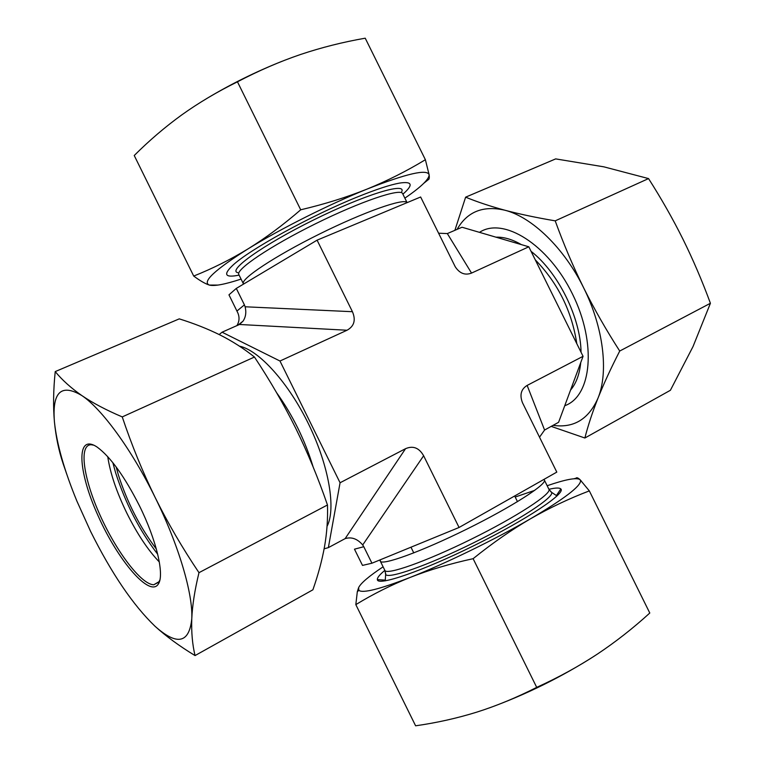 <?xml version="1.0" encoding="UTF-8"?>
<svg xmlns="http://www.w3.org/2000/svg" width="764" height="764" viewBox="0 0 764 764"><rect width="100%" height="100%" fill="white"/><g stroke="black" fill="none" stroke-linecap="round" stroke-linejoin="round"><path stroke-width="1.15" d="M371.934 563.211L363.788 546.718L354.477 549.173L362.499 565.408L371.934 563.211L459.068 527.475L556.803 472.114L522.461 402.695C519.491 394.912 521.058 389.153 527.141 385.419L583.066 356.31L528.812 246.791L462.039 227.242L447.332 233.574L438.565 233.211M527.141 385.419L544.579 430.046L558.599 422.291L583.066 356.31M528.812 246.791L471.541 273.082C465.085 275.546 459.661 273.455 455.258 266.808L420.639 196.997L317.079 240.163L236.296 288.42L228.961 294.837L237.795 312.82C239.695 317.299 239.38 321.606 236.83 325.741M219.163 334.546L222.066 332.197L279.977 361.019L340.066 482.762L328.367 547.626L324.137 548.81M222.066 332.197L239.457 324.48L243.028 321.157C245.769 317.079 246.466 312.285 245.129 306.784L244.413 304.865L236.955 311.034M363.788 546.718L362.699 544.971C357.418 538.801 351.564 536.681 345.137 538.62L328.367 547.626M362.699 544.971L423.628 455.755C419.111 447.819 413.085 445.46 405.56 448.678L345.137 538.62M340.066 482.762L405.56 448.678M239.457 324.48L347.028 330.239C354.19 326.276 355.995 320.097 352.433 311.702L245.129 306.784M236.296 288.42L244.413 304.865M317.079 240.163L352.433 311.702M544.579 430.046L539.518 437.199M347.028 330.239L279.977 361.019M423.628 455.755L459.068 527.475M479.496 232.351C503.228 216.556 548.237 244.299 572.475 294.025C597.066 343.571 591.67 396.373 564.749 405.713M552.993 425.347C573.659 428.308 588.652 419.255 597.973 398.206C608.774 372.192 603.541 327.489 583.629 287.789C564.099 247.899 531.868 216.986 504.851 210.215C519.415 214.082 536.204 217.625 555.208 220.853C563.66 244.184 573.134 266.493 583.629 287.789C594.22 309.048 606.253 330.124 619.728 351.039C610.875 368.324 603.617 384.053 597.973 398.206C592.396 412.331 588.032 425.605 584.871 438.011L670.4 390.28L693.015 346.579L710.415 303.27C702.145 280.837 692.996 259.483 682.968 239.189C672.874 218.934 661.395 198.735 648.55 178.585L603.866 166.838L555.676 158.893L465.62 197.169C477.271 201.944 490.345 206.299 504.851 210.215C483.096 205.258 467.167 211.666 457.063 229.42M454.876 230.375L465.62 197.169M584.871 438.011L551.13 426.36M619.728 351.039L710.415 303.27M555.208 220.853L648.55 178.585M159.877 579.971L159.055 581.681L153.784 584.756C141.311 584.661 116.319 551.57 99.989 515.031C83.467 478.503 78.52 444.648 91.183 444.743L93.867 445.192M139.411 505.72C124.522 476.449 110.484 456.948 97.286 447.188C75.665 432.462 77.661 470.996 98.069 515.738C117.933 560.47 149.849 598.011 158.377 583.973C164.632 575.005 156.563 540.186 139.411 505.72M159.323 561.979C148.015 550.185 137.205 533.931 126.881 513.217C116.567 492.006 110.188 473.155 107.743 456.662M155.016 626.26C176.971 645.876 189.224 643.393 191.774 618.83C193.149 594.239 178.738 545.047 155.13 497.431C131.761 449.681 101.813 408.797 81.815 395.542C61.158 383.28 52.028 392.066 54.435 421.909C56.746 443.903 64.233 470.309 76.906 501.136L90.62 531.448C111.601 573.525 133.06 605.126 155.016 626.26C165.979 636.24 179.32 646.019 195.04 655.579C192.394 644.51 191.306 632.258 191.774 618.83C192.356 605.365 194.763 589.98 198.984 572.675C182.357 547.95 167.746 522.862 155.13 497.431C142.658 471.923 131.695 445.078 122.25 416.905C106.148 410.058 92.673 402.943 81.815 395.542C71.071 388.064 62.199 380.08 55.218 371.591C53.346 390.118 53.088 406.887 54.435 421.909C55.906 436.903 58.828 450.913 63.221 463.939L66.926 474.683M195.04 655.579L312.887 589.808C318.12 574.939 321.997 560.575 324.509 546.737C326.925 532.976 327.909 519.062 327.469 504.985C318.216 478.111 307.682 452.641 295.869 428.575C283.95 404.557 270.141 380.711 254.46 357.036C243.735 348.489 232.266 341.136 220.042 334.985C207.684 328.864 194.094 323.487 179.263 318.865L55.218 371.591M254.46 357.036L122.25 416.905M327.469 504.985L198.984 572.675M116.166 466.966L118.401 475.007C127.302 502.626 139.946 527.294 156.343 549.02M157.718 554.292C139.564 530.598 125.535 503.438 115.631 472.82L112.833 462.65M594.593 655.923C561.368 677.095 526.262 694.438 489.285 707.941M548.924 489.294C555.562 487.738 559.525 487.623 560.833 488.96C566.048 493.296 526.597 519.663 474.501 545.362C422.444 571.138 377.588 586.418 377.368 579.628C377.11 577.775 379.613 574.69 384.865 570.374M383.108 566.812C368.955 576.218 360.799 583.152 358.631 587.602L358.851 590.343C362.69 593.485 379.823 589.168 410.249 577.393C445.622 563.517 495.11 539.422 530.264 518.928C511.355 529.958 492.302 543.204 473.117 558.685C450.273 563.67 429.32 569.896 410.249 577.393C391.206 585.004 373.071 594.077 355.823 604.63L415.606 725.8C436.607 722.82 456.996 718.265 476.784 712.134C496.495 705.898 516.474 697.647 536.71 687.371C558.627 677.381 578.787 666.332 597.181 654.223C615.545 641.989 633.089 628.256 649.792 613.024L589.331 490.889C568.941 498.653 549.259 508.003 530.264 518.928C563.746 499.159 580.516 486.448 580.592 480.766L580.019 479.639C576.658 477.328 565.713 479.362 547.167 485.732M573.974 478.741L575.961 478.245C576.581 477.28 577.928 477.748 580.019 479.639L589.331 490.889M355.823 604.63L357.313 591.728L358.631 587.602M473.117 558.685L536.71 687.371M206.786 98.499C230.776 84.135 255.768 71.768 281.773 61.397M239.113 275.126C225.151 277.934 222.945 274.753 232.476 265.595C248.644 250.029 311.492 215.333 358.221 196.635C376.289 189.357 389.984 184.85 399.305 183.131C412.417 181.097 413.62 184.783 402.895 194.171M425.386 159.714L429.139 174.832C427.372 168.787 406.696 173.533 367.112 189.071C387.367 180.791 406.792 171.002 425.386 159.714L365.23 38.2C342.979 42.068 321.415 47.502 300.538 54.492C279.748 61.578 258.719 70.689 237.461 81.815C217.167 91.823 198.63 102.834 181.851 114.839C165.1 126.967 149.228 140.528 134.235 155.512L193.712 276.062C212.44 268.603 230.547 259.54 248.042 248.873C265.452 238.11 283.005 225.093 300.71 209.804C324.69 204.141 346.827 197.236 367.112 189.071C329.399 204.227 280.312 228.894 248.042 248.873C214.703 269.931 201.801 281.992 209.346 285.077C214.35 286.376 224.922 284.389 241.071 279.099M404.863 198.153C421.031 187.037 429.12 179.263 429.139 174.832C429.511 177.917 429.206 179.55 428.203 179.731L423.829 183.255M218.151 285.058L209.346 285.077C205.249 283.769 200.034 280.76 193.712 276.062M300.71 209.804L237.461 81.815M535.268 259.827C558.006 283.243 571.844 311.187 576.801 343.657M495.979 237.184C503.829 236.888 512.291 239.361 521.344 244.604M531.066 251.337C558.102 272.251 580.65 317.757 581.051 352.242M580.726 362.623C579.542 374.36 576.142 383.518 570.546 390.089M243.353 283.711L238.874 274.639C235.159 269.845 270.074 246.189 315.561 223.747C361.009 201.238 401.052 187.848 402.657 193.684L407.088 202.641C404.528 197.714 364.266 211.771 319.285 234.137C274.266 256.446 239.925 279.404 243.42 283.855L243.525 284.093M237.776 272.652C227.195 270.551 263.055 244.881 313.67 219.917C364.227 194.868 406.458 181.927 401.759 191.602M515.194 497.039L534.762 490.345M544.379 480.098L548.896 489.237C552.286 493.477 516.989 516.636 471.426 539.117C425.882 561.655 386.097 575.598 384.827 570.307L380.329 561.187M550.586 491.519L551.589 492.341C554.693 496.906 519.138 520.332 473.317 542.937C427.525 565.608 387.358 579.599 385.658 574.337L385.619 573.057M543.767 479.496L544.321 479.993C547.559 483.918 512.109 506.771 466.546 529.251C421.012 551.789 381.379 566.038 380.262 561.062L380.405 559.735M313.135 466.966C305.008 440.121 292.803 415.339 276.549 392.629M327.03 526.367C336.179 509.101 329.045 466.107 308.761 424.44C288.534 382.754 258.91 350.132 239.418 346.149M471.541 273.082L447.332 233.574M517.486 501.661L514.669 495.979M413.782 552.907L410.965 547.196M548.944 489.332L551.589 492.341L557.013 495.96M384.884 570.431L385.658 574.337L385.237 580.86M544.035 479.343L544.321 479.993M380.262 561.062L379.67 560.041M243.028 321.157L237.805 325.311M159.055 581.681L158.377 583.973M158.75 582.158L153.784 584.756M556.402 495.549L560.833 488.96M385.285 580.105L377.368 579.628M580.592 480.766L581.079 480.68M358.851 590.343L357.313 591.728"/></g></svg>
